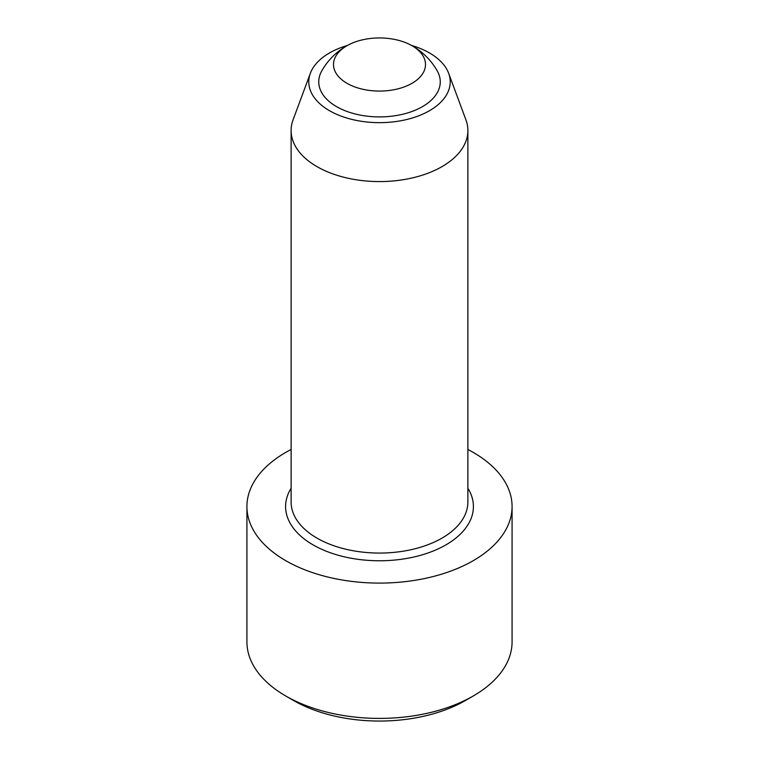 <?xml version="1.0" encoding="UTF-8"?>
<svg xmlns="http://www.w3.org/2000/svg" width="759" height="759" viewBox="0 0 759 759"><rect width="100%" height="100%" fill="white"/><g stroke="black" fill="none" stroke-linecap="round" stroke-linejoin="round"><path stroke-width="1.14" d="M348.239 45.028A66.289 66.289 0 0 0 321.712 71.004A60.758 35.075 0 0 0 336.541 106.63A60.758 35.075 0 0 0 411.236 111.744A60.758 35.075 0 0 0 437.288 71.004A66.289 66.289 0 0 0 410.761 45.028A46.005 26.565 0 0 0 348.239 45.028A46.005 26.565 0 0 0 346.967 83.291A46.005 26.565 0 0 0 412.649 82.93A46.005 26.565 0 0 0 410.761 45.028M467.886 449.489A132.578 76.545 180 0 1 512.078 506.547A132.578 76.545 180 0 1 473.246 560.673A132.578 76.545 180 0 1 328.761 577.267A132.578 76.545 180 0 1 246.922 506.547A132.578 76.545 180 0 1 291.114 449.489M512.078 506.547L512.078 641.858A132.578 76.545 180 0 1 473.255 695.984A132.578 76.545 180 0 1 473.246 695.984A132.578 76.545 180 0 1 285.745 695.984A132.578 76.545 180 0 1 246.922 641.858L246.922 506.547M473.255 695.984L465.438 700.5A121.535 70.17 180 0 1 293.562 700.5L285.745 695.984M347.508 45.417A70.72 40.825 0 0 0 310.355 73.281L293.069 119.856A88.386 51.033 0 0 0 291.114 130.548A88.386 51.033 0 0 0 316.996 166.629A88.386 51.033 0 0 0 413.323 177.691A88.386 51.033 0 0 0 467.886 130.548A88.386 51.033 0 0 0 465.931 119.856L448.645 73.281A70.72 40.825 0 0 0 411.492 45.417M310.355 73.281A70.72 40.825 0 0 0 329.501 110.7A70.72 40.825 0 0 0 413.294 117.692A70.72 40.825 0 0 0 448.645 73.281M467.886 130.548L467.886 502.031A88.386 51.033 180 0 1 379.5 553.064A88.386 51.033 180 0 1 291.114 502.031L291.114 130.548M467.886 488.227A93.917 54.221 180 0 1 379.5 560.768A93.917 54.221 180 0 1 291.114 488.227"/></g></svg>
